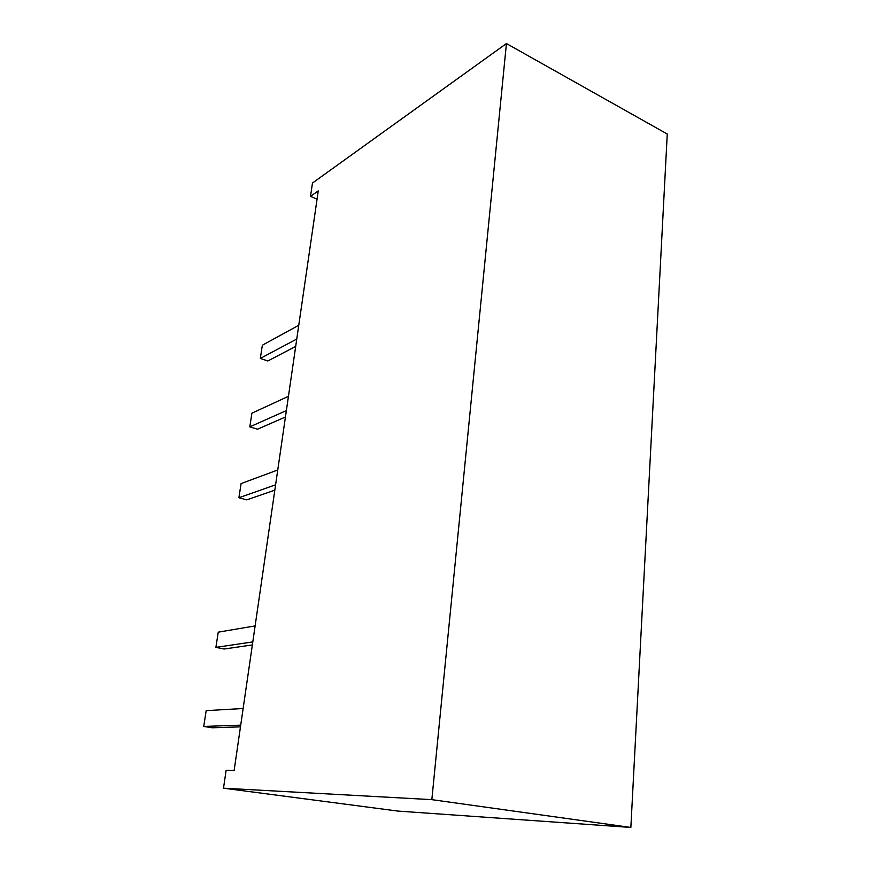 <?xml version="1.0" encoding="UTF-8"?>
<svg xmlns="http://www.w3.org/2000/svg" width="871" height="871" viewBox="0 0 871 871"><rect width="100%" height="100%" fill="white"/><g stroke="black" fill="none" stroke-linecap="round" stroke-linejoin="round"><path stroke-width="1.31" d="M240.723 725.162L203.738 726.436L206.166 710.638L243.14 708.515M240.472 726.871L212.176 727.775L203.738 726.436M252.797 641.916L215.899 647.382L218.24 632.161L255.127 625.911M252.361 644.943L224.13 649.004L215.899 647.382M275.606 484.799L238.904 497.744L241.082 483.59L277.762 469.97M274.833 490.166L246.765 499.878L238.904 497.744M286.385 410.579L249.803 426.855L251.904 413.192L288.453 396.294M285.448 416.991L257.478 429.218L249.803 426.855M630.854 827.45L397.982 811.086L223.499 788.19L431.842 799.654L506.432 43.55L667.262 134.025L630.854 827.45L431.842 799.654M223.499 788.19L226.122 770.323L234.125 770.552L318.263 190.891L310.512 196.356L312.471 183.03L506.432 43.55M317.066 199.187L310.512 196.356M296.761 339.048L260.331 358.417L262.356 345.221L298.764 325.264M295.694 346.418L267.833 360.986L260.331 358.417"/></g></svg>
